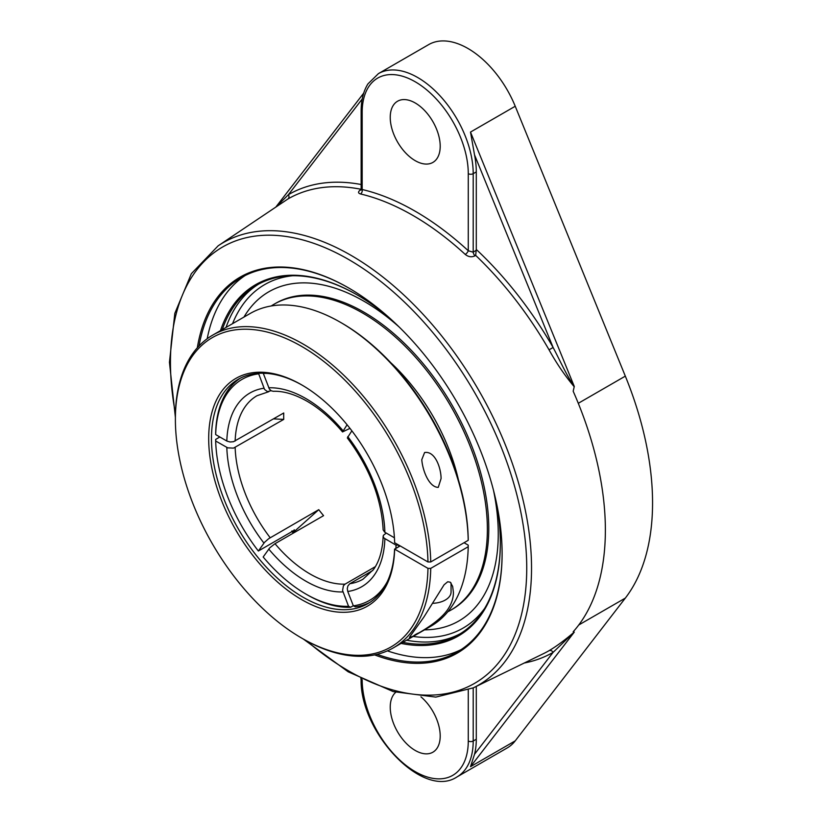 <?xml version="1.0" encoding="UTF-8"?>
<svg xmlns="http://www.w3.org/2000/svg" width="822" height="822" viewBox="0 0 822 822"><rect width="100%" height="100%" fill="white"/><g stroke="black" fill="none" stroke-linecap="round" stroke-linejoin="round"><path stroke-width="1.23" d="M222.259 329.601A201.832 116.529 60 0 1 256.711 285.183A201.832 116.529 60 0 1 357.272 294.975M500.331 542.767A201.832 116.529 60 0 1 458.532 634.759A201.832 116.529 60 0 1 402.842 642.383M401.064 643.41A202.808 117.094 -120 0 0 500.341 543.167A202.808 117.094 -120 0 0 496.755 504.307M388.796 317.313A202.808 117.094 -120 0 0 356.933 294.779A202.808 117.094 -120 0 0 220.481 330.629M387.388 650.87A216.114 124.769 -120 0 0 461.101 649.616M245.12 275.534A216.114 124.769 -120 0 0 207.185 338.736M502.108 553.401A216.114 124.769 60 0 1 457.351 651.938A216.114 124.769 60 0 1 377.103 654.343M199.037 345.918A216.114 124.769 60 0 1 241.236 277.62A216.114 124.769 60 0 1 348.949 288.121M374.627 654.898A217.09 125.334 -120 0 0 502.108 553.802A217.09 125.334 -120 0 0 348.6 287.926A217.09 125.334 -120 0 0 197.321 347.778M574.208 386.278L470.503 132.075L474.52 154.824L553.114 347.48L549.045 349.823C556.566 363.416 564.95 375.716 574.208 386.73L574.208 386.278C566.995 376.301 559.854 360.211 553.114 347.48A264.355 152.625 -120 0 0 476.287 249.456L475.671 255.395A260.872 150.611 60 0 1 549.045 349.823M476.215 250.248L473.205 252.19A3.494 1.891 -122.9 0 0 475.054 255.796L475.671 255.395M474.52 154.824A78.511 45.333 60 0 1 476.287 171.89L473.205 173.668L473.205 252.19L468.273 250.751A3.494 1.356 -47.4 0 1 465.242 254.419C468.396 256.967 471.664 257.42 475.054 255.796M361.146 110.991A3.494 2.014 0 0 0 362.173 112.419L362.173 189.502L361.146 189.224L361.146 110.991C361.156 100.253 363.416 91.221 367.927 83.906L378.428 73.62A78.511 45.333 -120 0 1 417.689 77.515A78.511 45.333 -120 0 1 473.205 173.668A3.494 2.014 180 0 1 468.273 173.668L468.273 250.751A263.903 152.368 -120 0 0 415.223 211.233A263.903 152.368 -120 0 0 362.173 189.502A3.494 2.507 -76.8 0 1 360.55 193.971A260.42 150.354 60 0 1 412.891 215.426A260.42 150.354 60 0 1 465.242 254.419M361.074 189.759A3.494 1.891 57.1 0 1 360.611 189.718C357.899 191.742 357.878 193.16 360.55 193.971M361.228 189.327L360.611 189.718M361.146 184.518A264.355 152.625 -120 0 0 288.43 194.67A3.494 2.846 -120.1 0 1 287.844 199.027A260.872 150.611 60 0 1 361.146 189.307M303.369 639.074L348.168 671.8L393.214 691.59L435.835 697.107L473.369 687.829A255.416 147.467 -120 0 0 531.536 568.105A255.416 147.467 -120 0 0 350.922 255.293A255.416 147.467 -120 0 0 218.169 245.799L287.844 199.027M362.235 98.979L288.43 194.67L276.747 206.271M524.292 663.005A264.355 152.625 -120 0 0 553.114 652.349L574.208 632.108C564.93 640.05 556.545 646.246 549.045 650.685A260.872 150.611 60 0 1 543.506 653.634L473.369 687.829M574.28 632.118L573.181 631.769A261.057 150.724 -120 0 0 605.372 530.087A261.057 150.724 -120 0 0 573.181 391.231L574.28 386.463M476.287 686.401L476.287 739.235A78.511 45.333 60 0 1 474.52 754.257L553.114 652.349A3.494 2.846 59.9 0 0 549.045 650.685M474.52 754.257L470.503 766.679L574.208 632.21M361.146 678.335C358.988 731.385 422.539 799.857 456.95 776.954L507.215 747.938A78.511 45.333 -120 0 0 515.23 740.858L625.326 598.097A259.094 149.594 -120 0 0 625.326 376.137L515.23 106.254A78.511 45.333 -120 0 0 467.965 48.488A78.511 45.333 -120 0 0 428.704 44.593L378.428 73.62M420.926 696.809A35.336 20.396 60 0 1 439.246 727.573A35.336 20.396 60 0 1 432.886 752.202A35.336 20.396 60 0 1 415.223 750.455A35.336 20.396 60 0 1 392.69 721.069A35.336 20.396 60 0 1 395.742 692.299M476.287 171.89L476.287 249.456M363.869 301.191A190.057 109.727 -120 0 0 253.094 304.561A190.057 109.727 -120 0 0 243.959 317.076A190.057 109.727 -120 0 1 253.084 304.561A190.057 109.727 -120 0 1 399.215 327.053A190.057 109.727 -120 0 0 363.869 301.191M424.532 629.858A190.057 109.727 -120 0 0 439.945 628.203A190.057 109.727 -120 0 0 498.255 533.951A190.057 109.727 -120 0 0 493.519 490.405A190.057 109.727 -120 0 1 498.255 533.951A190.057 109.727 -120 0 1 439.862 628.224A190.057 109.727 -120 0 1 424.532 629.858M415.223 102.976A35.336 20.396 60 0 1 438.301 134.109A35.336 20.396 60 0 1 432.886 162.427A35.336 20.396 60 0 1 415.223 160.67A35.336 20.396 60 0 1 392.135 129.537A35.336 20.396 60 0 1 397.56 101.229A35.336 20.396 60 0 1 415.223 102.976M294.173 529.758A127.523 73.631 -120 0 0 294.471 530.149L293.053 532.153M294.471 530.149L258.365 551.017L264.571 542.294L268.65 538.708L318.761 509.671L293.269 532.43M351.857 430.82L347.336 437.921C369.551 467.882 381.49 498.564 383.155 529.933L384.686 532.163L394.416 537.793M349.967 428.365L342.538 431.94L347.1 424.769M353.296 605.722L350.614 607.263L348.538 606.276L342.579 590.535L343.401 585.788L345.045 584.144L375.387 566.625M240.414 378.13A129.547 74.792 -120 0 0 215.672 432.988L215.683 434.591L227.026 441.137L230.129 441.989L233.499 441.702L283.734 412.983A105.946 61.167 60 0 0 283.682 416.158A105.946 61.167 60 0 0 283.734 419.395L233.499 448.113L227.715 447.856L215.683 441.003L215.672 439.4L219.844 436.996M372.808 570.468L349.699 583.805L347.891 585.952L347.274 588.686L347.768 591.491L353.347 605.845L355.423 606.842A129.547 74.792 -120 0 0 369.9 602.392M398.752 546.702A129.547 74.792 -120 0 0 398.804 545.13L396.029 545.13L384.151 538.174L383.216 536.787L383.412 535.297L386.268 533.077M263.225 373.209L269.38 389.042L271.229 390.789L273.233 391.282C283.456 390.923 294.738 394.241 307.068 401.239C319.511 408.462 331.338 418.696 342.538 431.94M271.055 390.686L267.51 391.632L264.571 389.474L258.509 373.322M345.045 584.144A105.946 61.167 60 0 1 274.99 543.702L323.57 515.651A105.946 61.167 60 0 1 318.761 509.671M273.521 418.871L283.734 419.395M274.99 543.702L269.77 547.832L263.163 556.997A127.585 73.661 60 0 0 305.846 594.029L307.233 594.83A129.547 74.792 -120 0 0 350.614 607.263M263.163 373.445A127.585 73.661 60 0 1 267.078 373.414M348.538 606.276A127.585 73.661 60 0 1 305.846 594.029M215.683 434.591A127.585 73.661 60 0 1 258.365 373.866M258.365 551.017A127.585 73.661 60 0 1 215.683 441.003M396.029 545.13A127.585 73.661 60 0 1 395.896 548.346M387.306 581.668A127.585 73.661 60 0 1 353.347 605.845M447.785 611.784A176.658 101.99 -120 0 0 450.785 610.171L452.192 609.359A176.658 101.99 -120 0 0 488.782 528.484A176.658 101.99 -120 0 0 411.668 350.706A176.658 101.99 -120 0 0 275.545 303.38L274.127 304.191A176.658 101.99 -120 0 0 271.229 305.979M450.785 610.171A176.658 101.99 -120 0 0 487.374 529.296A176.658 101.99 -120 0 0 410.26 351.518A176.658 101.99 -120 0 0 274.127 304.191M458.44 479.956A143.316 82.745 -120 0 0 390.727 362.666M427.964 561.96L430.738 561.96A180.583 104.26 -120 0 0 350.655 382.107A180.583 104.26 -120 0 0 212.785 335.078A180.583 104.26 -120 0 0 175.384 417.74L175.384 419.343A178.621 103.13 60 0 1 300.297 345.63A178.621 103.13 60 0 1 427.964 561.96L394.642 542.726A131.51 75.932 -120 0 0 301.684 384.881A131.51 75.932 -120 0 0 208.696 437.51A131.51 75.932 -120 0 0 299.835 598.55A131.51 75.932 -120 0 0 394.642 549.137L400.191 545.931M301.684 638.108L303.071 638.91A180.583 104.26 -120 0 0 393.368 647.849A180.583 104.26 -120 0 0 430.738 568.372L427.964 568.372A178.621 103.13 60 0 1 301.684 638.108A178.621 103.13 60 0 1 175.384 419.343M430.738 561.96L468.211 540.321L468.211 538.718A178.621 103.13 -120 0 0 341.942 323.18L340.555 322.378A180.583 104.26 60 0 1 468.211 540.321M212.785 335.078L250.258 313.439A180.583 104.26 60 0 1 340.555 322.378M438.26 487.364C429.269 487.364 422.642 470.965 421.778 459.683L424.604 452.521C434.92 450.785 441.013 467.584 441.085 478.538L438.26 487.364M464.05 542.726L468.211 545.13L468.211 546.733A180.583 104.26 60 0 1 430.841 626.22L393.368 647.849M468.211 546.733L430.738 568.372M427.964 568.372L394.581 549.106A129.547 74.792 60 0 1 367.845 603.656A129.547 74.792 60 0 1 303.071 597.234A129.547 74.792 60 0 1 218.447 483.079A129.547 74.792 60 0 1 238.298 379.271A129.547 74.792 60 0 1 302.383 385.292M293.66 532.923A131.51 75.932 60 0 1 292.108 530.92M291.728 531.146A129.547 74.792 -120 0 0 293.279 533.139M400.139 545.9L394.581 549.106M419.025 632.817L413.281 636.136L409.448 637.584L409.726 636.886L423.813 617.168L444.086 584.781L447.723 581.76L450.281 582.202L452.655 586.435L453.415 592.354C453.436 598.529 451.288 604.602 446.973 610.582C441.537 617.795 432.218 625.203 419.025 632.817A21.989 12.69 0 0 0 413.281 636.136M432.454 603.327A19.625 11.333 0 0 0 451.062 592.015L451.062 582.993M406.623 640.204A201.832 116.529 -120 0 0 460.402 633.639M258.611 284.124A201.832 116.529 -120 0 0 226.04 327.423M175.435 413.497A251.933 145.453 60 0 1 348.6 259.475A251.933 145.453 60 0 1 526.738 568.033A251.933 145.453 60 0 1 306.77 640.985M218.169 245.799L191.362 273.664L174.829 313.346L169.445 362.245L175.384 417.401M625.326 376.137L578.287 403.304M515.23 106.254L470.503 132.075M468.273 690.12L468.273 741.012A3.494 2.014 0 0 0 473.205 741.012L473.205 687.911M468.273 741.012A75.028 43.319 60 0 1 415.223 771.642A75.028 43.319 60 0 1 362.173 679.763A3.494 2.014 180 0 1 361.31 678.941M456.95 776.954A78.511 45.333 -120 0 0 473.205 741.012L476.287 739.235M362.173 112.419A75.028 43.319 60 0 1 415.223 81.789A75.028 43.319 60 0 1 468.273 173.668M484.703 608.331A198.338 114.515 60 0 1 413.147 636.433M232.564 323.652A198.338 114.515 60 0 1 292.683 275.73M625.326 598.097L578.75 624.987M515.23 740.858L470.503 766.679M384.881 532.286A111.833 64.568 -120 0 0 347.768 436.636M342.959 430.656A111.833 64.568 -120 0 0 305.856 398.547A111.833 64.568 -120 0 0 268.743 387.799M268.743 549.065A111.833 64.568 -120 0 0 342.959 591.922M263.934 388.231A111.833 64.568 -120 0 0 226.821 441.024M235.154 441.034A105.946 61.167 60 0 1 257.039 395.701L268.835 391.673M383.155 536.221C382.59 550.247 379.363 561.354 373.496 569.533L362.985 579.212A105.946 61.167 60 0 1 349.853 583.712M270.181 537.722A105.946 61.167 60 0 1 235.154 447.435M226.821 447.435A111.833 64.568 -120 0 0 263.934 543.085M347.768 591.491A111.833 64.568 -120 0 0 384.881 538.687M361.146 189.214L360.909 190.139L361.598 189.584M276.11 206.712L363.704 93.122M361.156 679.589L360.786 678.674"/></g></svg>
